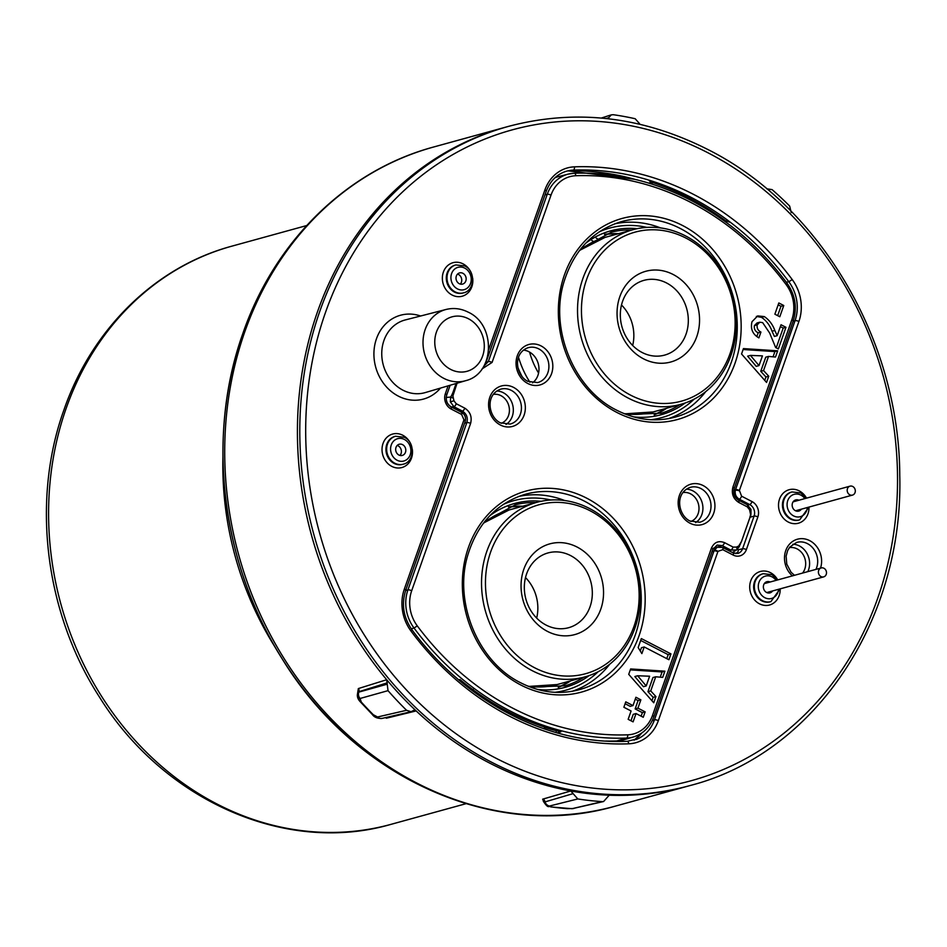 <?xml version="1.0" encoding="UTF-8"?>
<svg xmlns="http://www.w3.org/2000/svg" width="947" height="947" viewBox="0 0 947 947"><rect width="100%" height="100%" fill="white"/><g stroke="black" fill="none" stroke-linecap="round" stroke-linejoin="round"><path stroke-width="1.42" d="M820.99 576.557A4.64 4.013 74.6 0 0 823.677 576.877A4.64 4.013 74.6 0 0 826.506 572.888A4.64 4.013 74.6 0 0 823.914 568.259A4.64 4.013 74.6 0 0 821.215 567.94A4.64 4.013 74.6 0 0 818.386 571.929A4.64 4.013 74.6 0 0 820.99 576.557M849.779 494.784A4.64 4.013 -105.4 0 1 847.186 490.155A4.64 4.013 -105.4 0 1 850.015 486.166A4.64 4.013 -105.4 0 1 852.714 486.474A4.64 4.013 -105.4 0 1 855.307 491.102A4.64 4.013 -105.4 0 1 852.478 495.103A4.64 4.013 -105.4 0 1 849.779 494.784M523.809 569.301A47.054 40.78 74.6 0 0 547.449 631.389A47.054 40.78 74.6 0 0 600.789 609.158A47.054 40.78 74.6 0 0 577.149 547.07A47.054 40.78 74.6 0 0 523.809 569.301M526.603 573.894A38.78 33.607 74.6 0 0 533.563 614.544A38.78 33.607 74.6 0 0 568.626 627.707A38.78 33.607 74.6 0 0 590.052 606.743A38.78 33.607 74.6 0 0 583.08 566.093A38.78 33.607 74.6 0 0 548.029 552.93A38.78 33.607 74.6 0 0 526.603 573.894M633.993 626.346A87.633 75.961 74.6 0 0 589.957 510.693A87.633 75.961 74.6 0 0 490.617 552.101A87.633 75.961 74.6 0 0 534.641 667.765A87.633 75.961 74.6 0 0 633.993 626.346M486.853 551.261A90.533 78.471 -105.4 0 1 536.866 502.324A90.533 78.471 -105.4 0 1 618.711 533.054A90.533 78.471 -105.4 0 1 634.964 627.956A90.533 78.471 -105.4 0 1 584.95 676.892A90.533 78.471 -105.4 0 1 503.106 646.162A90.533 78.471 -105.4 0 1 486.853 551.261M486.462 519.962A89.231 77.334 -105.4 0 1 487.681 519.962M533.67 686.93A89.231 77.334 -105.4 0 1 532.628 687.558M536.665 618.083A38.78 33.607 74.6 0 0 525.514 577.575M619.812 296.707A47.054 40.78 74.6 0 0 643.451 358.795A47.054 40.78 74.6 0 0 696.791 336.564A47.054 40.78 74.6 0 0 673.139 274.476A47.054 40.78 74.6 0 0 619.812 296.707M622.593 301.3A38.78 33.607 74.6 0 0 629.566 341.95A38.78 33.607 74.6 0 0 664.616 355.113A38.78 33.607 74.6 0 0 686.042 334.149A38.78 33.607 74.6 0 0 679.082 293.499A38.78 33.607 74.6 0 0 644.019 280.336A38.78 33.607 74.6 0 0 622.593 301.3M729.983 353.752A87.633 75.961 74.6 0 0 685.959 238.099A87.633 75.961 74.6 0 0 586.607 279.507A87.633 75.961 74.6 0 0 630.643 395.171A87.633 75.961 74.6 0 0 729.983 353.752M582.843 278.667A90.533 78.471 -105.4 0 1 632.856 229.73A90.533 78.471 -105.4 0 1 714.701 260.461A90.533 78.471 -105.4 0 1 730.966 355.362A90.533 78.471 -105.4 0 1 680.952 404.298A90.533 78.471 -105.4 0 1 599.108 373.568A90.533 78.471 -105.4 0 1 582.843 278.667M582.452 247.368A89.231 77.334 -105.4 0 1 583.683 247.368M538.583 373.047A72.422 62.774 -105.4 0 1 529.562 352.083M518.542 357.374A86.331 74.825 74.6 0 0 529.929 382.257M629.672 414.336A89.231 77.334 -105.4 0 1 628.619 414.964M522.164 376.717A89.231 77.334 -105.4 0 1 517.926 367.566M632.667 345.489A38.78 33.607 74.6 0 0 621.504 304.981M357.445 694.269L358.333 688.576L386.684 679.721A341.855 296.293 -105.4 0 1 317.505 311.752A341.855 296.293 -105.4 0 1 506.373 126.969L433.667 146.998A341.855 296.293 74.6 0 0 244.8 331.781A341.855 296.293 74.6 0 0 306.201 690.114A341.855 296.293 74.6 0 0 615.23 806.157C495.423 841.208 355.042 778.434 282.123 658.733C221.231 563.169 205.866 436.034 242.988 333.107C274.796 241.012 346.981 170.247 433.667 146.998M690.304 785.477C814.242 753.682 903.746 620.759 899.757 475.228C899.425 340.695 820.09 205.807 708.025 149.59C642.35 116.386 575.918 108.621 508.74 126.318A341.855 296.293 -105.4 0 0 299.927 420.859A341.855 296.293 -105.4 0 0 491.647 762.24A341.855 296.293 -105.4 0 0 690.304 785.477L687.936 786.128A341.855 296.293 -105.4 0 1 609.761 795.231L608.554 795.551M543.614 801.493L542.667 799.161L570.792 790.982A341.855 296.293 -105.4 0 1 416.159 710.925L386.329 718.217A2.9 2.498 76.3 0 0 385.405 717.637M639.509 123.619L635.177 118.73A347.644 301.312 74.6 0 0 613.242 114.705L611.265 114.871L607.785 118.706M386.684 679.721L388.021 690.659A348.697 302.223 74.6 0 0 406.583 710.297L411.093 711.718L413.922 710.274M412.999 710.747L416.159 710.925M570.792 790.982L577.8 798.948A348.697 302.223 74.6 0 0 602.328 801.624L603.606 801.517L609.122 795.302M791.219 212.613L789.656 206.055A347.644 301.312 74.6 0 0 772.101 189.625L766.715 188.784M577.8 798.948L549.52 806.027L551.355 806.915A347.585 301.264 74.6 0 0 567.229 808.655L572.627 808.549L602.328 801.624M388.021 690.659L360.061 698.484L361.257 702.011A347.585 301.264 74.6 0 0 373.272 714.713L377.545 716.986L406.583 710.297M387.276 682.834L358.949 691.701L357.788 692.849M411.093 711.718L382.079 718.406C377.581 718.607 374.373 717.353 372.431 714.618L360.428 701.928C357.93 699.371 356.96 696.708 357.493 693.926L357.493 693.926A5.789 5.102 10.6 0 1 357.694 693.204L358.795 692.127L386.755 684.314M608.258 117.878L606.127 118.529M544.442 801.612L543.294 801.174L543.969 802.216L573.089 793.633M357.753 692.979L357.493 693.926A5.789 5.102 10.6 0 0 359.682 698.91M571.657 808.679A5.789 2.983 85.3 0 0 572.118 808.702L603.606 801.517M532.522 382.86A17.91 15.519 74.6 0 0 538.855 366.773A17.91 15.519 74.6 0 0 528.935 351.739A17.91 15.519 74.6 0 0 523.49 350.106M750.521 512.516A2.9 1.515 15.5 0 1 750.995 513.712L750.971 509.356L749.574 509.758L750.604 514.6L749.704 518.104L741.489 541.435L738.731 546.017L739.453 546.502L736.47 549.982L730.788 550.065L722.253 545.638L713.34 548.206M738.731 546.017L736.435 547.082A2.9 1.409 60.7 0 1 736.47 549.982L740.199 544.62M740.021 544.643L741.477 541.566A2.9 0.9 19.4 0 1 741.406 541.672M750.604 514.6A2.9 1.835 12.6 0 1 750.628 515.215L750.628 515.215A2.9 1.835 12.6 0 1 750.45 515.618M750.995 513.712L749.693 518.234A2.9 0.9 19.4 0 1 749.622 518.352M460.408 411.673L462.467 411.128L453.921 406.701L450.334 401.824L453.933 400.806L452.903 395.976L457.046 383.227M450.334 401.824L450.677 397.053L452.974 398.06M446.203 397.468L450.677 397.053L451.707 395.242L452.903 395.976M451.707 395.242L452.962 392.425A2.9 0.9 19.4 0 1 453.791 392.46M762.643 322.619L759.778 322.217L757.209 324.821C756.7 328.136 757.943 330.55 760.938 332.066L758.89 337.89C752.605 334.267 750.308 328.881 752.001 321.731L757.671 315.907L764.324 316.594C769.142 319.861 772.645 324.478 774.835 330.456L777.179 335.676L781.026 324.75L785.963 327.307L778.351 348.946L775.652 347.549L769.698 333.107L762.643 322.619M768.739 376.219L766.549 382.434L741.548 353.989L743.442 348.591L777.688 350.816L775.498 357.043L768.526 356.415L763.554 370.549L768.739 376.219L765.957 376.989L764.75 380.398M783.761 305.514L779.807 316.748L774.871 314.191L778.825 302.957L783.761 305.514L780.979 306.283L777.676 315.647M655.928 696.578L653.738 702.792L628.725 674.347L630.631 668.937L664.877 671.174L662.675 677.401L655.715 676.774L650.731 690.908L655.928 696.578L653.134 697.347L651.938 700.756M633.093 721.874L628.157 719.318L631.093 710.996L623.872 707.255L625.778 701.845L632.998 705.586L635.922 697.264L640.859 699.821L637.935 708.143L645.156 711.872L643.25 717.281L636.029 713.553L633.093 721.874M644.209 646.955L641.865 653.608L638.16 647.57L641.332 638.574L670.949 653.904L668.902 659.739L644.209 646.955L641.427 647.724L640.267 651.003M554.978 177.752A37.253 32.293 -105.4 0 1 558.399 176.627L568.2 174.118A37.075 32.139 -105.4 0 1 574.178 173.254A2.9 1.421 -92.1 0 1 574.32 173.23L568.2 174.118A37.075 32.139 -105.4 0 0 547.248 194.277L544.975 194.881M637.686 737.37L638.55 734.919M451.293 406.95L453.921 406.701A2.9 1.125 -62.6 0 0 456.229 403.73L464.776 408.145C470.257 411.767 472.198 416.869 470.6 423.439L411.685 590.75A34.175 29.629 74.6 0 0 417.296 625.896A282.17 244.563 74.6 0 0 627.683 734.825A34.175 29.629 74.6 0 0 652.507 715.447L711.422 548.135A2.9 0.9 -160.6 0 1 712.76 549.485L653.844 716.784C649.962 727.13 643.179 733.854 633.472 736.955L623.765 739.82A37.253 32.293 -105.4 0 1 616.817 740.945L626.571 738.08A285.071 247.072 -105.4 0 1 414.028 628.027L411.27 628.808M605.63 741.063A285.248 247.226 74.6 0 0 616.817 740.945M557.215 732.895L560.908 731.818A285.106 247.108 -105.4 0 1 459.946 679.544L458.786 679.875M625.127 703.716L630.205 706.355L632.998 705.586M635.271 699.135L638.077 700.591L640.859 699.821M638.077 700.591L635.153 708.912L637.935 708.143M635.153 708.912L642.362 712.641L645.156 711.872M642.362 712.641L641.119 716.181M630.974 720.762L633.247 714.31L636.029 713.553M630.311 669.872L662.083 671.944L664.877 671.174M662.083 671.944L660.237 677.176M650.731 690.908L647.949 691.677L652.933 677.543L655.715 676.774M647.949 691.677L653.134 697.347M637.627 675.756L634.845 676.525L643.415 686.717L646.197 685.948L649.618 676.217L637.627 675.756L646.197 685.948M640.669 640.444L668.168 654.673L670.949 653.904M668.168 654.673L666.771 658.627M743.123 349.514L774.895 351.586L777.688 350.816M774.895 351.586L773.06 356.818M763.554 370.549L760.761 371.319L765.744 357.185L768.526 356.415M760.761 371.319L765.957 376.989M750.438 355.409L747.657 356.167L756.227 366.359L759.009 365.589L762.442 355.871L750.438 355.409L759.009 365.589M759.778 322.217L756.996 322.974L754.416 325.59L757.209 324.821M754.416 325.59C753.919 328.893 755.161 331.308 758.156 332.835L760.938 332.066M758.156 332.835L756.842 336.54M756.369 316.405L761.53 317.363L764.324 316.594M761.53 317.363C766.36 320.631 769.864 325.247 772.042 331.225L774.397 336.445L777.179 335.676M780.364 326.62L783.181 328.076L785.963 327.307M783.181 328.076L776.22 347.845M778.162 304.827L780.979 306.283M556.114 732.587L556.363 730.741A282.597 244.942 -105.4 0 1 544.608 727.438M711.422 548.135C714.227 542.181 718.607 540.358 724.562 542.655L733.096 547.082A2.9 1.125 117.4 0 1 730.788 550.065L729.379 550.941M749.574 509.758L747.266 506.846A2.9 1.125 -62.6 0 0 747.207 504.656L738.672 500.229C734.505 497.518 733.037 493.6 734.245 488.474A2.9 0.9 19.4 0 0 732.907 487.125L791.822 319.826A34.175 29.629 74.6 0 0 786.199 284.68A282.17 244.563 74.6 0 0 690.801 202.421A282.17 244.563 74.6 0 0 575.823 175.74A34.175 29.629 74.6 0 0 551 195.129L492.085 362.429L482.059 368.916M723.236 220.189L723.555 219.278A288.326 249.901 74.6 0 1 725.461 220.675L730.646 222.498A288.326 249.901 74.6 0 0 691.085 197.367A288.326 249.901 74.6 0 0 648.742 180.084L650.317 181.765A288.326 249.901 74.6 0 1 652.459 182.463L651.891 184.085M397.219 445.421A5.954 5.161 -105.4 0 1 398.048 445.765A5.954 5.161 -105.4 0 1 399.989 455.448M457.567 274.074A5.954 5.161 -105.4 0 1 458.395 274.417A5.954 5.161 -105.4 0 1 460.325 284.1M764.916 582.855A5.954 5.161 -105.4 0 1 765.744 583.198A5.954 5.161 -105.4 0 1 765.768 583.21M768.23 592.147A5.954 5.161 -105.4 0 1 767.686 592.881M793.716 501.081A5.954 5.161 -105.4 0 1 794.545 501.425A5.954 5.161 -105.4 0 1 794.569 501.437M797.031 510.374A5.954 5.161 -105.4 0 1 796.486 511.108M398.912 455.034A5.789 5.019 74.6 0 0 402.428 455.389A5.789 5.019 74.6 0 0 405.813 450.346A5.789 5.019 74.6 0 0 402.57 444.652A5.789 5.019 74.6 0 0 399.35 444.214A5.789 5.019 74.6 0 0 395.668 449.162A5.789 5.019 74.6 0 0 398.912 455.034M459.248 283.686A5.789 5.019 74.6 0 0 462.763 284.041A5.789 5.019 74.6 0 0 466.161 279.01A5.789 5.019 74.6 0 0 462.905 273.304A5.789 5.019 74.6 0 0 459.686 272.878A5.789 5.019 74.6 0 0 456.004 277.814A5.789 5.019 74.6 0 0 459.248 283.686M770.112 582.014A5.789 5.019 74.6 0 0 767.046 581.659A5.789 5.019 74.6 0 0 763.365 586.607A5.789 5.019 74.6 0 0 766.608 592.479A5.789 5.019 74.6 0 0 770.124 592.834A5.789 5.019 74.6 0 0 772.574 590.952M798.913 500.241A5.789 5.019 74.6 0 0 795.847 499.886A5.789 5.019 74.6 0 0 792.166 504.822A5.789 5.019 74.6 0 0 795.409 510.705A5.789 5.019 74.6 0 0 798.925 511.049A5.789 5.019 74.6 0 0 801.375 509.178M723.555 219.278A288.326 249.901 74.6 0 0 689.049 197.923A288.326 249.901 74.6 0 0 652.459 182.463M714.204 550.29A2.9 1.006 24.9 0 1 717.98 551.343L658.331 720.667A2.9 0.9 -160.6 0 0 654.566 719.815A2.9 0.9 -160.6 0 0 654.46 719.862L714.204 550.29L717.27 547.236L722.703 547.484L733.144 552.882A2.9 1.125 -62.6 0 1 733.203 555.072L722.762 549.674A2.9 1.125 -62.6 0 0 722.703 547.484M739.287 499.176A2.9 1.125 117.4 0 1 739.276 499.176C736.02 497.151 734.706 494.204 735.334 490.309L735.535 489.646A2.9 0.9 19.4 0 1 735.641 489.611A2.9 0.9 19.4 0 1 739.406 490.451L741.596 496.192A2.9 1.125 117.4 0 1 739.287 499.176M615.23 806.157L687.936 786.128A341.855 296.293 -105.4 0 1 489.279 762.891A341.855 296.293 -105.4 0 1 297.559 421.51A341.855 296.293 -105.4 0 1 506.373 126.969L508.74 126.318M750.912 514.28A8.783 7.612 -105.4 0 1 750.841 515.251L750.024 517.251L754.096 516.079A2.9 0.9 -160.6 0 0 754.096 516.079A8.712 7.552 74.6 0 0 749.716 504.573A2.9 1.125 117.4 0 1 749.716 504.573L739.276 499.176L737.855 499.744M648.754 183.102L652.578 182.132M737.086 549.591L738.518 549.923L738.08 551.509A8.783 7.612 -105.4 0 1 737.559 552.231L735.807 553.652M738.471 549.722L742.59 548.751L754.096 516.079A2.9 0.9 -160.6 0 1 757.872 516.92L746.366 549.591A11.613 10.062 -105.4 0 1 733.203 555.072M544.111 728.835L544.726 727.095M473.216 689.357L471.973 690.387M473.654 690.233L473.251 691.346M461.142 412.241A2.9 1.125 117.4 0 1 461.568 412.265L461.568 412.265A2.9 1.125 117.4 0 1 461.627 414.455L451.186 409.045A11.613 10.062 -105.4 0 1 445.35 393.727L448.12 385.843M648.742 180.084L648.731 180.084A288.326 249.901 74.6 0 0 573.231 170.105A2.9 1.421 -92.2 0 0 573.361 170.081A2.9 1.421 -92.2 0 0 574.486 166.838A291.214 252.399 -105.4 0 1 693.512 194.36A291.214 252.399 -105.4 0 1 792.225 279.578A40.828 35.382 -105.4 0 1 798.901 321.507L739.406 490.451M536.866 502.324L509.048 509.995A90.533 78.471 74.6 0 0 483.171 523.561M527.964 686.149A90.533 78.471 74.6 0 0 557.132 684.551L528.639 686.433M632.856 229.73L605.05 237.401A90.533 78.471 74.6 0 0 579.173 250.967M623.955 413.555A90.533 78.471 74.6 0 0 653.134 411.957L624.641 413.839M66.207 408.228A299.844 259.88 74.6 0 0 120.056 722.537A299.844 259.88 74.6 0 0 391.123 824.316C286.03 855.023 163.275 800.523 99.139 696.542C45.054 612.685 31.204 500.691 63.946 409.885C91.871 329.023 155.415 266.652 231.861 246.161A299.844 259.88 74.6 0 0 66.207 408.228M470.197 804.429A339.914 294.612 -105.4 0 1 242.905 333.557M533.919 686.942A277.116 240.183 -105.4 0 1 533.504 687.711M596.16 238.04A285.035 247.049 -105.4 0 1 598.587 239.52M275.79 648.257A299.844 259.88 -105.4 0 1 222.947 456.442M593.674 241.615A283.094 245.368 74.6 0 0 591.839 240.502M358.333 688.576A2.9 2.521 -107.4 0 1 358.949 691.701L358.795 692.127A5.789 5.078 74.4 0 0 360.061 698.484M549.52 806.027A5.789 5.066 -104 0 1 544.927 801.446A2.9 2.533 73.8 0 0 542.667 799.161M382.079 718.406A5.789 5.043 -103.1 0 1 377.545 716.986M372.431 714.618A5.789 1.574 -44.8 0 0 373.272 714.713M360.428 701.928A5.789 1.444 -42 0 0 361.257 702.011M551.355 806.915A5.789 2.711 97.9 0 1 550.858 806.939L572.118 808.702M572.627 808.549A5.789 5.007 76.9 0 0 573.918 808.442M660.651 413.365A93.895 81.371 74.6 0 0 661.231 413.2A93.895 81.371 74.6 0 0 679.946 404.57M564.649 685.959A93.895 81.371 74.6 0 0 565.241 685.794A93.895 81.371 74.6 0 0 583.956 677.164M535.86 502.608A93.895 81.371 74.6 0 0 515.381 504.775A93.895 81.371 74.6 0 0 514.789 504.929M631.862 230.014A93.895 81.371 74.6 0 0 611.371 232.181A93.895 81.371 74.6 0 0 610.779 232.335M585.684 243.249A95.339 82.626 -105.4 0 1 637.142 228.701M489.694 515.843A95.339 82.626 -105.4 0 1 541.151 501.294M618.663 233.649L604.47 234.335A94.144 81.596 -105.4 0 1 618.711 233.637M522.673 506.243L508.48 506.929A94.144 81.596 -105.4 0 1 522.72 506.231M527.81 383.511A20.976 18.182 -105.4 0 1 517.275 355.823A20.976 18.182 -105.4 0 1 541.057 345.915A20.976 18.182 -105.4 0 1 551.592 373.603A20.976 18.182 -105.4 0 1 527.81 383.511M538.76 348.887A18.076 15.673 74.6 0 0 528.024 347.727C512.22 353.48 516.044 375.568 527.751 381.321L537.624 382.588A18.076 15.673 74.6 0 0 548.893 367.081A18.076 15.673 74.6 0 0 538.76 348.887M496.808 391.004A17.934 15.543 -105.4 0 1 503.271 392.697A17.934 15.543 -105.4 0 1 513.262 408.335A17.934 15.543 -105.4 0 1 506.029 424.445M501.306 423.297A15.045 13.033 74.6 0 0 509.415 410.051A15.045 13.033 74.6 0 0 500.975 395.68A15.045 13.033 74.6 0 0 493.351 394.402M500.336 425.002A20.976 18.182 -105.4 0 1 489.8 397.314A20.976 18.182 -105.4 0 1 513.582 387.406A20.976 18.182 -105.4 0 1 524.117 415.082A20.976 18.182 -105.4 0 1 500.336 425.002M511.285 390.377A18.076 15.673 74.6 0 0 500.549 389.217C484.746 394.97 488.569 417.059 500.276 422.812L510.149 424.078A18.076 15.673 74.6 0 0 521.418 408.571A18.076 15.673 74.6 0 0 511.285 390.377M686.397 489.173A17.934 15.543 -105.4 0 1 692.861 490.866A17.934 15.543 -105.4 0 1 702.852 506.503A17.934 15.543 -105.4 0 1 695.619 522.614M690.896 521.466A15.045 13.033 74.6 0 0 699.004 508.219A15.045 13.033 74.6 0 0 690.564 493.849A15.045 13.033 74.6 0 0 682.941 492.582M689.925 523.17A20.976 18.182 -105.4 0 1 679.39 495.482A20.976 18.182 -105.4 0 1 703.171 485.574A20.976 18.182 -105.4 0 1 713.707 513.25A20.976 18.182 -105.4 0 1 689.925 523.17M700.875 488.545A18.076 15.673 74.6 0 0 690.138 487.385C674.335 493.138 678.17 515.227 689.866 520.98L699.738 522.247A18.076 15.673 74.6 0 0 711.008 506.74A18.076 15.673 74.6 0 0 700.875 488.545M786.199 284.68L787.135 283.331C760.299 247.487 728.16 219.787 690.742 200.231C653.181 180.948 614.378 171.952 574.32 173.23A2.9 1.421 -92.1 0 1 575.823 175.74M616.84 412.43A104.265 90.367 -105.4 0 1 564.459 274.819A104.265 90.367 -105.4 0 1 682.657 225.552A104.265 90.367 -105.4 0 1 735.05 363.151A104.265 90.367 -105.4 0 1 616.84 412.43M680.36 228.523A101.376 87.858 74.6 0 0 620.167 222C592.254 231.056 573.48 251.156 563.844 282.324C549.319 329.627 574.166 389.513 616.781 410.24C635.674 419.793 654.744 422.184 674.004 417.438A101.376 87.858 74.6 0 0 737.192 330.515A101.376 87.858 74.6 0 0 680.36 228.523M705.728 391.632A101.175 87.68 -105.4 0 1 668.345 418.669M650.932 419.71A98.275 85.171 74.6 0 0 694.198 399.101M609.726 664.226A101.175 87.68 -105.4 0 1 572.355 691.263M554.942 692.304A98.275 85.171 74.6 0 0 598.208 671.695M520.85 685.024A104.265 90.367 -105.4 0 1 468.457 547.413A104.265 90.367 -105.4 0 1 586.655 498.146A104.265 90.367 -105.4 0 1 639.047 635.745A104.265 90.367 -105.4 0 1 520.85 685.024M584.358 501.117A101.376 87.858 74.6 0 0 524.176 494.594C496.252 503.65 477.477 523.75 467.854 554.918C453.317 602.221 478.176 662.107 520.791 682.834C539.683 692.387 558.754 694.778 578.001 690.032A101.376 87.858 74.6 0 0 641.19 603.109A101.376 87.858 74.6 0 0 584.358 501.117M570.804 680.786A94.144 81.596 -105.4 0 1 558.221 687.475L570.757 680.798M518.684 496.441A101.175 87.68 -105.4 0 1 564.637 500.525M666.795 408.193A94.144 81.596 -105.4 0 1 654.211 414.881L666.747 408.204M741.489 541.435A2.9 0.9 19.4 0 1 741.477 541.566L749.693 518.234A2.9 0.9 19.4 0 0 749.704 518.104M452.962 392.425L456.099 383.499M747.266 506.846L738.731 502.419C733.238 498.797 731.297 493.707 732.907 487.125M453.933 400.806L456.229 403.73M733.096 547.082L736.435 547.082M405.659 590.502L407.932 589.898L466.847 422.599L464.575 423.191M485.799 362.251L488.332 361.588L547.248 194.277A2.9 0.9 -160.6 0 1 551 195.129M614.686 223.847A101.175 87.68 -105.4 0 1 660.627 227.931M685.154 402.996A95.339 82.626 -105.4 0 1 633.507 416.846M646.908 227.41A98.275 85.171 74.6 0 0 599.191 231.861M589.152 675.59A95.339 82.626 -105.4 0 1 537.505 689.44M550.905 500.004A98.275 85.171 74.6 0 0 503.188 504.455M417.296 625.896L414.028 628.027A37.075 32.139 -105.4 0 1 407.932 589.898A2.9 0.9 19.4 0 1 411.685 590.75M633.472 736.955A37.075 32.139 -105.4 0 1 626.571 738.08A2.9 1.421 -92.1 0 0 627.683 734.825M772.042 331.225L774.835 330.456M724.562 542.655A2.9 1.125 117.4 0 1 722.253 545.638L717.116 545.07L712.76 549.485M483.822 366.193L488.332 361.588A2.9 0.9 -160.6 0 1 492.085 362.429M470.6 423.439A2.9 0.9 19.4 0 0 466.847 422.599C468.055 417.663 466.587 413.839 462.467 411.128A2.9 1.125 -62.6 0 0 464.776 408.145M653.844 716.784A2.9 0.9 -160.6 0 0 652.507 715.447M738.731 502.419A2.9 1.125 -62.6 0 0 738.672 500.229M791.822 319.826A2.9 0.9 19.4 0 1 793.16 321.163L734.245 488.474M635.934 739.571A37.939 32.885 74.6 0 0 638.207 738.613A37.939 32.885 74.6 0 0 654.46 719.862L652.14 720.821M570.047 170.413L573.231 170.105A37.939 32.885 74.6 0 0 571.633 170.211A37.939 32.885 74.6 0 0 569.194 170.543M746.366 549.591A2.9 0.9 -160.6 0 0 742.602 548.739A2.9 0.9 -160.6 0 0 742.59 548.751A8.712 7.552 74.6 0 1 737.891 553.427A8.712 7.552 74.6 0 1 737.843 553.439M733.807 490.333L735.535 489.646L795.03 320.702A2.9 0.9 19.4 0 1 795.137 320.666A2.9 0.9 19.4 0 1 798.901 321.507M793.03 321.53L795.03 320.702A37.939 32.885 74.6 0 0 788.827 281.733L792.225 279.578M786.306 282.218L788.827 281.733A288.326 249.901 74.6 0 0 730.658 222.498M792.39 575.883A21.177 18.348 -105.4 0 1 786.673 548.42A21.177 18.348 -105.4 0 1 809.732 540.654A21.177 18.348 -105.4 0 1 820.528 568.129M815.947 569.396A18.277 15.839 74.6 0 0 807.436 543.625A18.277 15.839 74.6 0 0 796.581 542.453L789.822 547.035L787.644 550.562L786.128 556.126L786.756 564.092L791.041 572.213L794.474 575.303M792.852 544.229A18.135 15.72 -105.4 0 1 799.434 545.957A18.135 15.72 -105.4 0 1 807.815 571.633M802.594 573.065A15.235 13.199 74.6 0 0 797.137 548.929A15.235 13.199 74.6 0 0 789.348 547.65M412.324 449.434A17.377 15.069 -105.4 0 1 391.774 466.374A17.377 15.069 -105.4 0 1 383.038 443.445A17.377 15.069 -105.4 0 1 402.747 435.229A17.377 15.069 -105.4 0 1 410.891 444.261M395.148 436.366A14.489 12.56 74.6 0 0 394.804 436.449A14.489 12.56 74.6 0 0 385.95 448.937A14.489 12.56 74.6 0 0 394.082 463.403A14.489 12.56 74.6 0 0 402.499 464.385A14.489 12.56 74.6 0 0 402.842 464.279M472.66 278.087A17.377 15.069 -105.4 0 1 452.11 295.038A17.377 15.069 -105.4 0 1 443.374 272.097A17.377 15.069 -105.4 0 1 463.083 263.882A17.377 15.069 -105.4 0 1 471.239 272.914M455.495 265.018A14.489 12.56 74.6 0 0 455.14 265.113A14.489 12.56 74.6 0 0 446.297 277.589A14.489 12.56 74.6 0 0 454.418 292.055A14.489 12.56 74.6 0 0 462.834 293.037A14.489 12.56 74.6 0 0 463.178 292.943M780.186 588.856A17.377 15.069 -105.4 0 1 759.47 603.819A17.377 15.069 -105.4 0 1 750.734 580.878A17.377 15.069 -105.4 0 1 770.444 572.663A17.377 15.069 -105.4 0 1 777.724 579.919M762.856 573.811A14.489 12.56 74.6 0 0 762.501 573.894A14.489 12.56 74.6 0 0 753.658 586.371A14.489 12.56 74.6 0 0 761.779 600.836A14.489 12.56 74.6 0 0 770.195 601.83A14.489 12.56 74.6 0 0 770.538 601.724M808.987 507.083A17.377 15.069 -105.4 0 1 788.271 522.046A17.377 15.069 -105.4 0 1 779.535 499.105A17.377 15.069 -105.4 0 1 799.232 490.889A17.377 15.069 -105.4 0 1 806.524 498.146M791.645 492.026A14.489 12.56 74.6 0 0 791.301 492.12A14.489 12.56 74.6 0 0 782.447 504.597A14.489 12.56 74.6 0 0 790.579 519.063A14.489 12.56 74.6 0 0 798.996 520.045A14.489 12.56 74.6 0 0 799.339 519.95M798.996 520.045L799.694 519.856A14.489 12.56 -105.4 0 1 791.266 518.873A14.489 12.56 -105.4 0 1 783.145 504.408A14.489 12.56 -105.4 0 1 792 491.931L800.831 492.937L806.43 498.169M804.879 498.596A11.589 10.038 74.6 0 0 800.89 495.127A11.589 10.038 74.6 0 0 787.762 500.596A11.589 10.038 74.6 0 0 793.574 515.89A11.589 10.038 74.6 0 0 807.341 507.533M770.195 601.83L770.894 601.629A14.489 12.56 -105.4 0 1 762.477 600.647A14.489 12.56 -105.4 0 1 754.345 586.181A14.489 12.56 -105.4 0 1 763.199 573.704L772.03 574.711L777.641 579.943M776.078 580.369A11.589 10.038 74.6 0 0 772.089 576.901A11.589 10.038 74.6 0 0 758.961 582.381A11.589 10.038 74.6 0 0 764.785 597.675A11.589 10.038 74.6 0 0 778.541 589.306M394.769 463.213A14.489 12.56 -105.4 0 1 386.648 448.748A14.489 12.56 -105.4 0 1 395.503 436.259L404.333 437.265C415.52 442.261 414.526 461.958 403.197 464.196A14.489 12.56 -105.4 0 1 394.769 463.213M404.393 439.455A11.589 10.038 74.6 0 0 391.265 444.936A11.589 10.038 74.6 0 0 397.077 460.23A11.589 10.038 74.6 0 0 410.217 454.749A11.589 10.038 74.6 0 0 404.393 439.455M455.116 291.865A14.489 12.56 -105.4 0 1 446.996 277.4A14.489 12.56 -105.4 0 1 455.838 264.911L464.669 265.929C475.868 270.913 474.873 290.622 463.533 292.848A14.489 12.56 -105.4 0 1 455.116 291.865M464.74 268.119A11.589 10.038 74.6 0 0 451.601 273.588A11.589 10.038 74.6 0 0 457.425 288.882A11.589 10.038 74.6 0 0 470.564 283.402A11.589 10.038 74.6 0 0 464.74 268.119M658.331 720.667A40.828 35.382 -105.4 0 1 628.749 743.809A291.214 252.399 -105.4 0 1 410.998 631.069A40.828 35.382 -105.4 0 1 404.322 589.141L463.817 420.196A2.9 0.9 19.4 0 1 465.155 421.533L465.356 420.882A2.9 0.793 -166 0 0 463.935 419.793L461.627 414.455M486.024 361.73L486.474 360.914A2.9 1.006 -155.1 0 0 486.474 360.558M722.762 549.674L717.98 551.343M735.334 490.309A2.9 0.793 14 0 1 739.287 490.842M440.473 388.104A43.467 37.679 -105.4 0 1 398.308 396.106A43.467 37.679 -105.4 0 1 375.592 341.524A43.467 37.679 -105.4 0 1 420.61 316.002M402.889 390.152A37.679 32.648 74.6 0 0 425.262 392.579L465.664 380.682A36.933 32.009 -105.4 0 1 443.729 378.315A36.933 32.009 -105.4 0 1 423.025 341.145A36.933 32.009 -105.4 0 1 446.049 309.468L405.257 319.944A37.679 32.648 74.6 0 0 381.771 352.248A37.679 32.648 74.6 0 0 402.889 390.152M450.618 369.377A28.244 24.48 -105.4 0 1 436.425 332.101A28.244 24.48 -105.4 0 1 468.445 318.76A28.244 24.48 -105.4 0 1 482.639 356.036A28.244 24.48 -105.4 0 1 450.618 369.377M708.119 152.869A337.511 292.528 74.6 0 0 325.519 312.368A337.511 292.528 74.6 0 0 495.103 757.778A337.511 292.528 74.6 0 0 877.703 598.279A337.511 292.528 74.6 0 0 708.119 152.869M488.747 349.407L544.892 189.98A40.828 35.382 -105.4 0 1 574.486 166.838M741.596 496.192L752.036 501.59A11.613 10.062 -105.4 0 1 757.872 516.92M567.88 170.827A289.889 251.251 -105.4 0 1 635.212 179.421M747.881 505.059L749.716 504.573A2.9 1.125 117.4 0 0 752.036 501.59M717.826 551.722A2.9 0.9 -160.6 0 0 713.955 550.917L711.955 551.77M640.208 733.996L639.734 735.322M641.699 733.025A39.502 34.234 -105.4 0 1 634.147 740.163M571.633 170.211L566.815 171.099C557.12 173.964 550.266 180.711 546.23 191.33A2.9 0.9 -160.6 0 0 544.892 189.98M546.23 191.33L486.734 360.274A2.9 0.9 -160.6 0 0 486.687 359.955M628.749 743.809A2.9 1.421 -92.2 0 0 627.245 741.3A2.9 1.421 -92.2 0 0 627.08 741.323M410.998 631.069L411.933 629.719C464.93 702.082 547.757 744.922 627.245 741.3L638.207 738.613M450.145 385.251L446.688 395.065A2.9 0.9 -160.6 0 0 445.35 393.727M404.322 589.141A2.9 0.9 19.4 0 1 405.659 590.478C401.35 604.304 403.434 617.385 411.933 629.719M450.713 406.843A2.9 1.125 117.4 0 1 451.127 406.867A2.9 1.125 117.4 0 1 451.186 409.045M732.493 552.444L734.245 553.344M766.762 592.55L823.677 576.877M764.3 583.612L821.215 567.94M850.015 486.166L793.101 501.839M852.478 495.103L795.563 510.776M509.048 509.995L483.621 522.969M584.95 676.892L557.132 684.551M605.05 237.401L579.611 250.375M680.952 404.298L653.134 411.957M465.948 803.707L391.123 824.316M306.686 225.552L231.861 246.161M611.265 114.871L601.321 118.055M543.969 802.216C548.751 809.212 548.479 805.376 550.858 806.939M626.547 414.573L661.231 413.2M530.557 687.167L565.241 685.794M484.876 521.359L515.381 504.775M580.878 248.765L611.371 232.181M733.641 553.119L732.41 552.492L736.671 549.864M750.971 509.356L747.207 504.656M793.16 321.163C797.35 307.775 795.338 295.168 787.135 283.331M733.144 552.882L737.891 553.427M792 491.931L791.301 492.12M763.199 573.704L762.501 573.894M455.838 264.911L455.14 265.113M395.503 436.259L394.804 436.449M465.664 380.682C494.902 373.686 496.216 324.809 468.256 312.19C461.047 308.533 453.637 307.621 446.049 309.468M712.89 549.13L717.258 547.248M486.474 360.914L486.734 360.274M446.688 395.065C445.492 400.238 446.972 404.168 451.127 406.867L461.568 412.265C464.752 414.241 466.019 417.118 465.356 420.882M465.155 421.533L405.659 590.478M403.197 464.196L402.499 464.385M463.533 292.848L462.834 293.037M770.894 601.629L780.091 588.88M799.694 519.856L808.892 507.107M634.644 179.291L567.869 170.827M641.616 733.096L634.135 740.175M640.101 734.055L639.604 735.476"/></g></svg>
